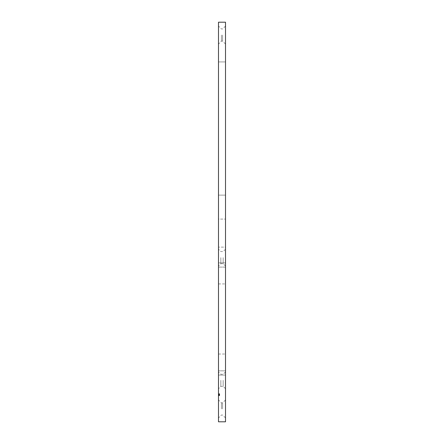 <?xml version="1.0" encoding="UTF-8"?>
<svg xmlns="http://www.w3.org/2000/svg" width="444" height="444" viewBox="0 0 444 444"><rect width="100%" height="100%" fill="white"/><g stroke="black" fill="none" stroke-linecap="round" stroke-linejoin="round"><path stroke-width="0.33" stroke-dasharray="2.22 1.67" d="M218.492 283.927L225.508 283.927L225.508 262.892L218.492 262.892L218.492 375.063L218.492 262.892L218.492 267.099L218.492 262.892L225.508 262.892L225.508 267.099L218.492 267.099L225.508 267.099L225.508 262.892L218.492 262.892L225.508 262.892L225.508 375.063L218.492 375.063L225.508 375.063L218.492 375.063L225.508 375.063L225.508 370.857L218.492 370.857L225.508 370.857L225.508 375.063L225.508 283.927M219.663 393.789L219.663 395.66L219.663 393.9L218.492 393.9L218.492 395.66L218.492 393.711L218.492 395.615L218.492 393.756L218.492 395.615L218.492 393.756L218.492 395.138L218.492 393.756L218.492 395.138L218.492 393.756L218.492 394.971L218.492 393.756L218.492 394.971L218.492 393.9L218.492 394.971L218.492 393.9L219.663 393.9L219.663 394.266L218.492 394.278L219.663 394.278L219.663 393.711L218.492 393.789M218.492 380.319L218.492 388.733L218.492 380.319M218.492 257.637L218.492 266.05L218.492 257.637M218.492 35.054L218.492 44.05L218.492 35.054M218.492 408.946L218.492 399.95L218.492 408.946M218.492 219.081L218.492 247.119L218.492 219.081L225.508 219.081L225.508 247.119L218.492 247.119L225.508 247.119L225.508 219.081L218.492 219.081M218.492 195.127L218.492 61.927L218.492 195.127L225.508 195.127L225.508 61.927L218.492 61.927L225.508 61.927L225.508 195.127L218.492 195.127M218.492 421.8L218.492 22.2L225.508 22.2L225.508 421.8L218.492 421.8M219.663 395.066L219.663 393.756L218.492 393.756L218.492 395.66L218.492 393.756L218.492 395.615L218.492 393.756L219.663 393.756L218.492 393.756L219.663 393.756L218.492 393.756L219.663 393.756L219.663 395.421L218.492 395.421L219.663 395.615L218.492 395.615L219.663 395.615L218.492 395.615L219.663 395.615L218.492 395.615L219.663 395.615L219.663 393.756L218.492 393.756L219.663 393.756L219.663 394.183L218.492 394.183L219.663 394.183L219.663 395.66L218.492 395.66L219.663 395.66L218.492 395.66L219.663 395.66L219.663 394.377L218.492 394.377L218.492 395.182L218.492 394.377L219.663 394.377L218.492 394.183L219.663 394.183L219.663 393.756L218.492 393.756L219.663 393.756L219.663 395.421L218.492 395.421L219.663 395.615L218.492 395.615L219.663 395.615L219.663 393.756L219.663 395.116L218.492 395.116L219.663 395.138L218.492 395.138L219.663 395.138L219.663 393.756L218.492 393.756L219.663 393.756L219.663 395.182L219.663 394.377L218.492 394.377L219.663 394.377L219.663 394.705L218.492 394.705L219.663 394.971L218.492 394.971L218.492 394.566L218.492 394.971L219.663 394.971L219.663 394.611L218.492 394.611L219.663 394.611L219.663 393.756L218.492 393.756L219.663 393.756L219.663 395.116L218.492 395.116L219.663 395.138L219.663 393.756L218.492 393.756L219.663 393.756L219.663 394.971L219.663 393.756L218.492 393.756L219.663 393.734L218.492 393.995L219.663 393.734L219.663 394.439L218.492 394.439L219.663 394.433L219.663 395.138L218.492 395.138L219.663 395.138L218.492 394.86L219.663 395.116L218.492 395.116L219.663 395.116L219.663 393.756L218.492 393.756L219.663 393.756L219.663 395.116L218.492 395.066M218.492 354.029L225.508 354.029M221.417 35.054L221.417 41.131L221.417 35.054M222.583 35.054L222.583 41.131L222.583 35.054M220.829 380.319L220.829 386.397L220.829 380.319M223.171 380.319L223.171 386.397L223.171 380.319M220.829 257.637L220.829 263.714L220.829 257.637M223.171 257.637L223.171 263.714L223.171 257.637M221.417 408.946L221.417 402.869L221.417 408.946M222.583 408.946L222.583 402.869L222.583 408.946M225.508 380.319L225.508 388.733L225.508 380.319M225.508 257.637L225.508 266.05L225.508 257.637M225.508 35.054L225.508 44.05L225.508 35.054M225.508 408.946L225.508 399.95L225.508 408.946M219.663 395.56L218.492 395.56M219.663 394.81L218.492 394.81L219.663 394.81L219.663 395.138L219.663 394.81M219.663 394.827L218.492 394.827L219.663 394.816M219.663 394.638L219.663 394.266L219.663 394.638L218.492 394.638M219.663 394.266L218.492 394.266L219.663 394.266L219.663 393.756L219.663 394.971L219.663 393.9L219.663 394.971L218.492 394.971L219.663 394.971L219.663 394.283L218.492 394.283M219.663 395.182L218.492 395.182M219.663 395.138L219.663 393.734L219.663 395.66L219.663 393.756L219.663 394.433L218.492 394.439L219.663 394.439L219.663 394.971L218.492 394.971L219.663 394.971L219.663 393.756L218.492 393.756L219.663 393.756L219.663 395.138L218.492 395.138L219.663 395.138L219.663 394.849L219.663 395.66L218.492 395.66L219.663 395.66L219.663 393.756L218.492 393.756L219.663 393.734L219.663 394.971L219.663 394.439L218.492 394.433L219.663 394.439L218.492 394.433L219.663 394.45L219.663 395.138L218.492 395.138M219.663 393.9L218.492 393.9L219.663 393.9M219.663 394.849L219.663 393.756L218.492 393.734L219.663 393.756L219.663 395.615L218.492 395.615L219.663 395.615L218.492 395.421L219.663 395.421L219.663 394.566L219.663 394.971L218.492 394.849M219.663 395.66L218.492 395.66M219.663 394.183L218.492 394.183M219.663 394.111L218.492 394.111M219.663 394.871L218.492 394.871M219.663 394.4L218.492 394.4L219.663 394.4M219.663 394.566L218.492 394.566L219.663 394.566M219.663 394.971L218.492 394.971M219.663 394.661L218.492 394.661L219.663 394.661M219.663 393.756L218.492 393.756M219.663 394.394L218.492 394.394L219.663 394.394M219.663 394.25L218.492 394.25L219.663 394.25M219.663 394.45L218.492 394.45L219.663 394.45M219.663 394.494L218.492 394.494L219.663 394.494M219.663 394.328L218.492 394.328M225.508 26.057L222.583 28.977L221.417 28.977L218.492 26.057M225.508 44.05L222.583 41.131L221.417 41.131L218.492 44.05M225.508 371.911L223.171 374.248L220.829 374.248L218.492 371.911M225.508 388.733L223.171 386.397L220.829 386.397L218.492 388.733M225.508 249.223L223.171 251.559L220.829 251.559L218.492 249.223M225.508 266.05L223.171 263.714L220.829 263.714L218.492 266.05M225.508 399.95L222.583 402.869L221.417 402.869L218.492 399.95M225.508 417.943L222.583 415.023L221.417 415.023L218.492 417.943"/><path stroke-width="0.67" d="M218.492 22.2L218.492 421.8L225.508 421.8L225.508 22.2L218.492 22.2"/></g></svg>

